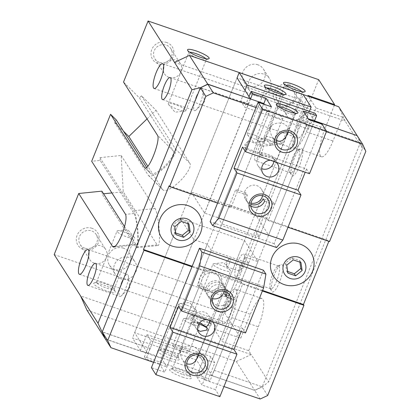 <?xml version="1.0" encoding="UTF-8"?>
<svg xmlns="http://www.w3.org/2000/svg" width="420" height="420" viewBox="0 0 420 420"><rect width="100%" height="100%" fill="white"/><g stroke="black" fill="none" stroke-linecap="round" stroke-linejoin="round"><path stroke-width="0.32" stroke-dasharray="2.1 1.58" d="M232.475 299.444A13.115 3.329 -71 0 0 231.934 298.988A13.115 3.329 -71 0 0 224.963 309.083A13.115 3.329 -71 0 0 222.868 323.332A13.115 3.329 -71 0 0 223.409 323.794A13.115 3.329 -71 0 0 230.381 313.698A13.115 3.329 -71 0 0 232.475 299.444M307.162 113.647A13.115 3.329 -71 0 0 306.626 113.19A13.115 3.329 -71 0 0 299.654 123.286A13.115 3.329 -71 0 0 297.56 137.54A13.115 3.329 -71 0 0 298.1 137.996A13.115 3.329 -71 0 0 305.067 127.901A13.115 3.329 -71 0 0 307.162 113.647M207.322 290.283A9.45 8.957 -32.6 0 1 202.818 286.766A9.45 8.957 -32.6 0 1 203.684 276.134A9.45 8.957 -32.6 0 1 214.242 273.074A9.45 8.957 -32.6 0 1 218.747 276.596A9.45 8.957 -32.6 0 1 217.88 287.228A9.45 8.957 -32.6 0 1 207.322 290.283M214.672 270.469A11.66 11.051 147.4 0 0 199.742 277.421A11.66 11.051 147.4 0 0 206.136 291.706A11.66 11.051 147.4 0 0 221.067 284.755A11.66 11.051 147.4 0 0 214.672 270.469M216.914 305.303A9.45 8.957 -32.6 0 1 212.41 301.781A9.45 8.957 -32.6 0 1 213.271 291.149A9.45 8.957 -32.6 0 1 223.828 288.094A9.45 8.957 -32.6 0 1 228.333 291.611A9.45 8.957 -32.6 0 1 227.472 302.243A9.45 8.957 -32.6 0 1 216.914 305.303M282.014 104.491A9.45 8.957 -32.6 0 1 277.51 100.968A9.45 8.957 -32.6 0 1 278.371 90.337A9.45 8.957 -32.6 0 1 288.934 87.276A9.45 8.957 -32.6 0 1 293.438 90.799A9.45 8.957 -32.6 0 1 292.572 101.43A9.45 8.957 -32.6 0 1 282.014 104.491M289.364 84.677A11.66 11.051 147.4 0 0 274.433 91.628A11.66 11.051 147.4 0 0 280.828 105.908A11.66 11.051 147.4 0 0 295.759 98.957A11.66 11.051 147.4 0 0 289.364 84.677M291.601 119.506A9.45 8.957 -32.6 0 1 287.096 115.988A9.45 8.957 -32.6 0 1 287.963 105.352A9.45 8.957 -32.6 0 1 298.52 102.296A9.45 8.957 -32.6 0 1 303.025 105.814A9.45 8.957 -32.6 0 1 302.159 116.45A9.45 8.957 -32.6 0 1 291.601 119.506M84.693 248.131A9.45 8.957 -32.6 0 1 80.189 244.608A9.45 8.957 -32.6 0 1 81.049 233.977A9.45 8.957 -32.6 0 1 91.612 230.916A9.45 8.957 -32.6 0 1 96.117 234.439A9.45 8.957 -32.6 0 1 95.251 245.07A9.45 8.957 -32.6 0 1 84.693 248.131M92.043 228.317A11.66 11.051 147.4 0 0 77.112 235.268A11.66 11.051 147.4 0 0 83.507 249.548A11.66 11.051 147.4 0 0 98.438 242.597A11.66 11.051 147.4 0 0 92.043 228.317M94.28 263.146A9.45 8.957 -32.6 0 1 89.775 259.628A9.45 8.957 -32.6 0 1 90.641 248.992A9.45 8.957 -32.6 0 1 101.199 245.936A9.45 8.957 -32.6 0 1 105.704 249.454A9.45 8.957 -32.6 0 1 104.837 260.09A9.45 8.957 -32.6 0 1 94.28 263.146M159.38 62.333A9.45 8.957 -32.6 0 1 154.875 58.81A9.45 8.957 -32.6 0 1 155.741 48.179A9.45 8.957 -32.6 0 1 166.299 45.124A9.45 8.957 -32.6 0 1 170.803 48.641A9.45 8.957 -32.6 0 1 169.937 59.278A9.45 8.957 -32.6 0 1 159.38 62.333M166.73 42.52A11.66 11.051 147.4 0 0 151.798 49.471A11.66 11.051 147.4 0 0 158.193 63.751A11.66 11.051 147.4 0 0 173.124 56.8A11.66 11.051 147.4 0 0 166.73 42.52M168.971 77.348A9.45 8.957 -32.6 0 1 164.467 73.831A9.45 8.957 -32.6 0 1 165.328 63.2A9.45 8.957 -32.6 0 1 175.891 60.139A9.45 8.957 -32.6 0 1 180.39 63.662A9.45 8.957 -32.6 0 1 179.529 74.293A9.45 8.957 -32.6 0 1 168.971 77.348M276.775 280.675A12.049 3.056 109 0 1 270.8 288.839A12.049 3.056 109 0 1 270.181 288.183A12.049 3.056 109 0 1 272.659 274.218A12.049 3.056 109 0 1 277.736 266.191A12.049 3.056 109 0 1 278.633 266.054A12.049 3.056 109 0 1 276.775 280.675M274.533 274.339A14.574 3.696 -71 0 0 271.535 291.223A14.574 3.696 -71 0 0 279.515 282.14A14.574 3.696 -71 0 0 280.681 264.626A14.574 3.696 -71 0 0 274.533 274.339M241.763 268.637A12.049 3.056 109 0 1 235.788 276.806A12.049 3.056 109 0 1 237.641 262.185A12.049 3.056 109 0 1 243.621 254.016A12.049 3.056 109 0 1 241.763 268.637M296.609 164.677A12.049 3.056 109 0 1 290.635 172.841A12.049 3.056 109 0 1 290.01 172.184A12.049 3.056 109 0 1 292.488 158.225A12.049 3.056 109 0 1 297.57 150.192A12.049 3.056 109 0 1 298.468 150.055A12.049 3.056 109 0 1 296.609 164.677M294.368 158.34A14.574 3.696 -71 0 0 291.37 175.224A14.574 3.696 -71 0 0 299.35 166.147A14.574 3.696 -71 0 0 300.51 148.628A14.574 3.696 -71 0 0 294.368 158.34M261.597 152.639A12.049 3.056 109 0 1 255.617 160.808A12.049 3.056 109 0 1 257.476 146.186A12.049 3.056 109 0 1 263.45 138.017A12.049 3.056 109 0 1 261.597 152.639M247.947 146.344A4.373 1.108 109 0 1 245.779 149.305A4.373 1.108 109 0 1 245.453 148.691A4.373 1.108 109 0 1 246.451 144.002A4.373 1.108 109 0 1 247.989 141.325A4.373 1.108 109 0 1 248.619 141.036A4.373 1.108 109 0 1 247.947 146.344M260.284 150.581A4.373 1.108 109 0 1 258.116 153.547A4.373 1.108 109 0 1 258.788 148.239A4.373 1.108 109 0 1 260.957 145.278A4.373 1.108 109 0 1 260.284 150.581M96.621 282.713A9.45 1.806 -158.1 0 1 96.5 282.156A9.45 1.806 -158.1 0 1 96.799 281.899A9.45 1.806 -158.1 0 1 105.651 283.894A9.45 1.806 -158.1 0 1 113.909 288.65A9.45 1.806 -158.1 0 1 113.993 288.813A9.45 1.806 -158.1 0 1 114.03 289.207A9.45 1.806 -158.1 0 1 105.74 287.805A9.45 1.806 -158.1 0 1 96.621 282.713M115.122 291.359A11.66 2.231 21.9 0 0 104.932 285.485A11.66 2.231 21.9 0 0 94.007 283.028A11.66 2.231 21.9 0 0 93.791 284.03A11.66 2.231 21.9 0 0 106.097 290.693A11.66 2.231 21.9 0 0 115.227 291.554A11.66 2.231 21.9 0 0 115.122 291.359M117.154 231.641A9.45 1.806 -158.1 0 1 117.028 231.084A9.45 1.806 -158.1 0 1 117.768 230.727A9.45 1.806 -158.1 0 1 126.467 232.932A9.45 1.806 -158.1 0 1 134.274 237.363A9.45 1.806 -158.1 0 1 134.437 237.578A9.45 1.806 -158.1 0 1 134.563 238.135A9.45 1.806 -158.1 0 1 126.273 236.733A9.45 1.806 -158.1 0 1 117.154 231.641M192.596 315.704A9.45 1.806 -158.1 0 1 192.47 315.147A9.45 1.806 -158.1 0 1 192.77 314.89A9.45 1.806 -158.1 0 1 201.626 316.885A9.45 1.806 -158.1 0 1 209.879 321.647A9.45 1.806 -158.1 0 1 209.969 321.804A9.45 1.806 -158.1 0 1 210.005 322.198A9.45 1.806 -158.1 0 1 201.71 320.796A9.45 1.806 -158.1 0 1 192.596 315.704M211.092 324.35A11.66 2.231 21.9 0 0 200.907 318.476A11.66 2.231 21.9 0 0 189.982 316.019A11.66 2.231 21.9 0 0 189.767 317.021A11.66 2.231 21.9 0 0 202.072 323.683A11.66 2.231 21.9 0 0 211.202 324.55A11.66 2.231 21.9 0 0 211.092 324.35M213.124 264.632A9.45 1.806 -158.1 0 1 213.003 264.075A9.45 1.806 -158.1 0 1 213.743 263.718A9.45 1.806 -158.1 0 1 222.442 265.923A9.45 1.806 -158.1 0 1 230.249 270.354A9.45 1.806 -158.1 0 1 230.412 270.569A9.45 1.806 -158.1 0 1 230.533 271.126A9.45 1.806 -158.1 0 1 222.243 269.724A9.45 1.806 -158.1 0 1 213.124 264.632M281.626 143.167A9.45 1.806 -158.1 0 1 281.752 143.724A9.45 1.806 -158.1 0 1 281.012 144.081A9.45 1.806 -158.1 0 1 272.312 141.876A9.45 1.806 -158.1 0 1 264.505 137.445A9.45 1.806 -158.1 0 1 264.343 137.225A9.45 1.806 -158.1 0 1 264.217 136.673A9.45 1.806 -158.1 0 1 272.512 138.075A9.45 1.806 -158.1 0 1 281.626 143.167M301.875 91.739A9.45 1.806 -158.1 0 1 302.159 92.096A9.45 1.806 -158.1 0 1 302.284 92.652A9.45 1.806 -158.1 0 1 301.985 92.909A9.45 1.806 -158.1 0 1 293.129 90.914A9.45 1.806 -158.1 0 1 284.87 86.153A9.45 1.806 -158.1 0 1 284.786 85.995A9.45 1.806 -158.1 0 1 284.75 85.601A9.45 1.806 -158.1 0 1 285.673 85.229M185.656 110.177A9.45 1.806 -158.1 0 1 185.777 110.733A9.45 1.806 -158.1 0 1 185.036 111.09A9.45 1.806 -158.1 0 1 176.337 108.88A9.45 1.806 -158.1 0 1 168.53 104.454A9.45 1.806 -158.1 0 1 168.368 104.234A9.45 1.806 -158.1 0 1 168.247 103.682A9.45 1.806 -158.1 0 1 176.536 105.084A9.45 1.806 -158.1 0 1 185.656 110.177M205.9 58.748A9.45 1.806 -158.1 0 1 206.183 59.105A9.45 1.806 -158.1 0 1 206.309 59.656A9.45 1.806 -158.1 0 1 206.01 59.918A9.45 1.806 -158.1 0 1 197.159 57.923A9.45 1.806 -158.1 0 1 188.9 53.162A9.45 1.806 -158.1 0 1 188.811 53.004A9.45 1.806 -158.1 0 1 188.774 52.61A9.45 1.806 -158.1 0 1 189.698 52.238M196.371 96.469A11.66 2.956 -71 0 0 194.576 110.612A11.66 2.956 -71 0 0 196.261 109.846A11.66 2.956 -71 0 0 200.361 102.711A11.66 2.956 -71 0 0 203.012 90.206A11.66 2.956 -71 0 0 202.157 88.567A11.66 2.956 -71 0 0 196.371 96.469M121.684 282.266A11.66 2.956 -71 0 0 119.889 296.41A11.66 2.956 -71 0 0 121.574 295.643A11.66 2.956 -71 0 0 125.669 288.508A11.66 2.956 -71 0 0 128.326 276.003A11.66 2.956 -71 0 0 127.465 274.36A11.66 2.956 -71 0 0 121.684 282.266M229.11 263.902A4.373 1.108 -71 0 0 229.782 258.594A4.373 1.108 -71 0 0 229.152 258.883A4.373 1.108 -71 0 0 227.614 261.56A4.373 1.108 -71 0 0 226.616 266.248A4.373 1.108 -71 0 0 226.942 266.863A4.373 1.108 -71 0 0 229.11 263.902M239.951 265.802A4.373 1.108 -71 0 0 239.279 271.105A4.373 1.108 -71 0 0 241.447 268.144A4.373 1.108 -71 0 0 242.12 262.836A4.373 1.108 -71 0 0 239.951 265.802M120.939 278.791A11.66 11.051 -32.6 0 1 115.385 274.449A11.66 11.051 -32.6 0 1 116.45 261.329A11.66 11.051 -32.6 0 1 129.476 257.555A11.66 11.051 -32.6 0 1 135.035 261.901A11.66 11.051 -32.6 0 1 133.97 275.016A11.66 11.051 -32.6 0 1 120.939 278.791M123.496 248.194A11.66 11.051 147.4 0 0 110.471 251.963A11.66 11.051 147.4 0 0 109.405 265.083A11.66 11.051 147.4 0 0 114.959 269.425A11.66 11.051 147.4 0 0 127.99 265.655A11.66 11.051 147.4 0 0 129.055 252.536A11.66 11.051 147.4 0 0 123.496 248.194M255.35 95.398A11.66 11.051 -32.6 0 1 249.795 91.056A11.66 11.051 -32.6 0 1 250.861 77.936A11.66 11.051 -32.6 0 1 263.886 74.162A11.66 11.051 -32.6 0 1 269.446 78.508A11.66 11.051 -32.6 0 1 268.375 91.628A11.66 11.051 -32.6 0 1 255.35 95.398M257.906 64.801A11.66 11.051 147.4 0 0 244.881 68.57A11.66 11.051 147.4 0 0 243.815 81.69A11.66 11.051 147.4 0 0 249.37 86.032A11.66 11.051 147.4 0 0 262.395 82.262A11.66 11.051 147.4 0 0 263.466 69.142A11.66 11.051 147.4 0 0 257.906 64.801M124.556 226.669L135.76 244.22A16.028 2.389 -95.8 0 0 136.5 244.808A16.028 2.389 -95.8 0 0 137.624 233.153A16.028 2.389 -95.8 0 0 134.001 213.497L100.117 160.429L91.681 161.285M357.11 135.597L360.339 142.753L312.354 126.257L314.533 120.839M360.239 142.595L312.254 126.1M250.362 98.905L150.208 348.448L102.123 331.8M150.208 348.448L102.223 331.952M150.108 348.296L147.977 353.603L105.357 338.951M214.09 370.288L262.08 386.783L214.09 370.288L211.958 375.596L198.602 354.68L134.621 332.687L147.977 353.603M248.273 104.102L200.54 87.696M248.372 104.26L200.387 87.764M262.08 386.783L254.615 390.259L211.958 375.596M357.142 135.608L362.544 148.334L268.648 381.901L262.18 386.941L254.714 390.416L260.195 399M334.388 105.247L325.033 128.515A23.315 5.917 -71 0 0 321.442 156.807A23.315 5.917 -71 0 0 333.007 140.999L342.61 117.112L362.544 148.334M174.484 62.365L345.104 121.018L338.704 106.733M308.238 118.797L301.161 116.366L306.642 124.95L326.393 131.738M264.611 201.133L274.633 204.577L273.137 202.235L259.266 236.738L255.281 230.496L268.611 235.079L255.155 214.006L191.173 192.014L237.053 77.879L301.035 99.876L314.391 120.792M255.99 107.536L269.32 112.119L264.374 104.375M312.354 126.257L214.19 370.445M301.161 116.366L198.728 371.17L254.714 390.416M301.035 99.876L198.602 354.68M86.982 310.217L236.276 361.536L254.615 390.259M236.276 361.536L251.207 354.585L268.648 381.901M267.661 395.524L262.18 386.941L360.339 142.753L365.825 151.337M105.42 339.092L161.406 358.339L166.887 366.923L205.301 271.373L191.972 266.789M153.557 362.344L166.887 366.923M262.374 290.992L242.624 284.204L204.209 379.754L223.96 386.547M204.209 379.754L198.728 371.17M146.606 167.412L150.239 173.103A16.028 4.982 -45.2 0 0 150.46 173.376A16.028 4.982 -45.2 0 0 164.897 165.905A16.028 4.982 -45.2 0 0 173.271 150.906L139.388 97.834L123.522 82.073M147.047 118.913L156.02 110.261L141.477 95.812L139.388 97.834M141.477 95.812L175.366 148.885A18.942 5.885 134.8 0 1 165.464 166.619A18.942 5.885 134.8 0 1 148.407 175.445A18.942 5.885 134.8 0 1 148.15 175.124L114.261 122.052L123.511 131.239M116.356 120.036L114.261 122.052M156.02 110.261L189.908 163.333A18.942 5.885 134.8 0 1 180.007 181.067A18.942 5.885 134.8 0 1 162.95 189.893A18.942 5.885 134.8 0 1 162.692 189.567L147.809 166.262M121.175 155.479L155.059 208.551A18.942 2.825 84.2 0 1 159.154 229.121A18.942 2.825 84.2 0 1 158.009 245.553A18.942 2.825 84.2 0 1 157.133 244.86L123.249 191.788L121.175 155.479L99.96 157.637L100.117 160.429M99.96 157.637L133.844 210.703A18.942 2.825 84.2 0 1 137.939 231.278A18.942 2.825 84.2 0 1 136.794 247.706A18.942 2.825 84.2 0 1 135.917 247.013L102.034 193.94L103.556 193.788M101.871 191.147L102.034 193.94M111.893 192.943L123.249 191.788M217.576 203.091L230.906 207.669L269.32 112.119M248.714 350.684L258.316 326.797A23.315 5.917 -71 0 0 261.912 298.505A23.315 5.917 -71 0 0 250.346 314.312L240.744 338.2L214.084 329.033L223.687 305.146A23.315 5.917 109 0 1 235.253 289.338A23.315 5.917 109 0 1 231.656 317.63L222.054 341.523L248.714 350.684L251.207 354.585L80.588 295.937M54.175 254.572L224.794 313.226L240.744 338.2M224.794 313.226L318.691 79.653M299.911 262.164L299.665 260.495L291.968 257.849L285.453 263.161L286.629 271.12L287.679 271.478M300.956 262.521L299.665 260.495M293.26 259.875L291.968 257.849M286.744 265.188L285.453 263.161M287.926 273.147L286.629 271.12M187.94 223.671L187.693 222.002L179.996 219.356L173.481 224.668L174.662 232.628L175.712 232.99M188.99 224.033L187.693 222.002M181.293 221.387L179.996 219.356M174.778 226.7L173.481 224.668M175.959 234.659L174.662 232.628M262.589 290.456L242.125 283.421L241.127 281.862L266.737 218.159L267.729 219.723L230.407 206.892L229.409 205.328L203.805 269.031L204.803 270.59L192.187 266.254M266.737 218.159L229.409 205.328M241.127 281.862L203.805 269.031M242.624 284.204L242.125 283.421L204.803 270.59L205.301 271.373M306.642 124.95L268.228 220.5L267.729 219.723L329.049 240.797L328.834 241.332M169.092 185.813L230.407 206.892L230.906 207.669M329.548 241.579L329.049 240.797M268.228 220.5L287.978 227.288M191.173 192.014L204.629 213.082L217.954 217.665L263.839 103.535L161.406 358.339M342.61 117.112L315.95 107.951L306.348 131.838A23.315 5.917 109 0 1 294.782 147.641A23.315 5.917 109 0 1 298.373 119.348L307.976 95.461M315.95 107.951L308.558 96.369M214.084 329.033L222.054 341.523M237.053 77.879L134.621 332.687M262.584 195.72A9.45 8.957 147.4 0 0 261.44 189.173A9.45 8.957 147.4 0 0 256.935 185.656A9.45 8.957 147.4 0 0 246.377 188.711A9.45 8.957 147.4 0 0 245.516 199.343A9.45 8.957 147.4 0 0 250.021 202.865A9.45 8.957 147.4 0 0 250.971 203.133M250.819 205.978A9.45 8.957 -32.6 0 1 248.005 203.243A9.45 8.957 -32.6 0 1 247.328 195.19L245.831 192.848A9.45 8.957 147.4 0 0 246.514 200.907A9.45 8.957 147.4 0 0 250.793 204.346M254.341 135.056A9.45 1.806 -158.1 0 1 264.726 141.115A9.45 1.806 -158.1 0 1 263.986 141.472A9.45 1.806 -158.1 0 1 257.576 140.117A9.45 1.806 -158.1 0 1 247.48 134.836A9.45 1.806 -158.1 0 1 247.191 134.064A9.45 1.806 -158.1 0 1 254.341 135.056M282.713 94.437A9.45 1.806 -158.1 0 1 283.122 95.351A9.45 1.806 -158.1 0 1 282.823 95.608A9.45 1.806 -158.1 0 1 275.971 94.353A9.45 1.806 -158.1 0 1 265.624 88.694A9.45 1.806 -158.1 0 1 265.587 88.3A9.45 1.806 -158.1 0 1 266.511 87.927M276.392 140.779L271.913 136.883L269.798 130.384A9.45 8.957 147.4 0 1 271.934 125.076C275.594 122.934 279.505 122.477 283.663 123.701L287.842 126.714L288.377 130.73L287.889 131.954M294.672 113.169A9.45 1.806 -158.1 0 1 295.082 114.077A9.45 1.806 -158.1 0 1 294.782 114.34A9.45 1.806 -158.1 0 1 287.931 113.085A9.45 1.806 -158.1 0 1 277.583 107.426A9.45 1.806 -158.1 0 1 277.546 107.032A9.45 1.806 -158.1 0 1 278.476 106.659M271.934 125.076L269.798 130.384M273.84 161.448A8.741 8.29 147.4 0 0 273.709 158.676C274.423 160.099 274.869 160.608 275.048 160.198L274.496 159.023L270.601 156.193L263.125 156.103A9.45 1.806 -158.1 0 1 259.439 153.568A9.45 1.806 -158.1 0 1 259.151 152.796A9.45 1.806 -158.1 0 1 266.301 153.788A9.45 1.806 -158.1 0 1 276.685 159.841A9.45 1.806 -158.1 0 1 275.945 160.204A9.45 1.806 -158.1 0 1 275.048 160.198L275.945 160.204M273.709 158.676L266.154 156.676L260.442 154.119L260.825 155.222L263.125 156.103M260.442 154.119A8.741 8.29 147.4 0 0 257.917 165.553A8.741 8.29 147.4 0 0 261.665 168.651M270.307 160.235A8.741 8.29 -32.6 0 1 273.467 160.687A8.741 8.29 -32.6 0 1 276.187 162.257M262.579 139.303A8.741 1.67 21.9 0 0 255.959 138.385A8.741 1.67 21.9 0 0 256.226 139.099A8.741 1.67 21.9 0 0 265.566 143.987A8.741 1.67 21.9 0 0 271.498 145.236A8.741 1.67 21.9 0 0 272.186 144.905A8.741 1.67 21.9 0 0 262.579 139.303M276.239 117.442A8.741 1.67 -158.1 0 1 266.632 111.841A8.741 1.67 -158.1 0 1 273.247 112.76A8.741 1.67 -158.1 0 1 282.854 118.367A8.741 1.67 -158.1 0 1 276.239 117.442M245.831 192.848L235.814 189.404L237.31 191.746L271.451 106.811M259.266 236.738L221.944 223.907L235.814 189.404M273.137 202.235L263.12 198.791M247.328 195.19L237.31 191.746M274.633 204.577L308.774 119.642M276.581 247.564L274.092 243.663L322.103 124.22M274.092 243.663L210.11 221.671M255.281 230.496L303.293 111.053M217.954 217.665L221.944 223.907M288.194 132.017A9.45 8.957 147.4 0 0 288.377 130.73M309.519 173.712L306.526 169.034L242.545 147.037M306.526 169.034L305.235 172.242M309.419 111.337L304.742 122.976L308.726 129.224L315.126 113.295M308.726 129.224L244.745 107.226L240.76 100.984L245.028 90.368M249.013 96.611L244.745 107.226M304.742 122.976L240.76 100.984M204.629 213.082L250.509 98.952M268.611 235.079L314.491 120.944M255.155 214.006L303.167 94.568M224.175 291.27A9.45 8.957 147.4 0 0 223.031 284.729A9.45 8.957 147.4 0 0 218.526 281.206A9.45 8.957 147.4 0 0 207.968 284.261A9.45 8.957 147.4 0 0 207.102 294.898A9.45 8.957 147.4 0 0 211.607 298.415A9.45 8.957 147.4 0 0 212.557 298.688M225.346 291.622A9.45 8.957 147.4 0 0 224.028 286.288A9.45 8.957 147.4 0 0 219.524 282.765A9.45 8.957 147.4 0 0 207.422 288.398L208.913 290.74A9.45 8.957 -32.6 0 1 221.02 285.106A9.45 8.957 -32.6 0 1 225.524 288.629A9.45 8.957 -32.6 0 1 226.816 292.331M186.055 304.931A9.45 1.806 21.9 0 0 179.645 303.576A9.45 1.806 21.9 0 0 178.904 303.933A9.45 1.806 21.9 0 0 189.289 309.992A9.45 1.806 21.9 0 0 196.439 310.984A9.45 1.806 21.9 0 0 196.151 310.212A9.45 1.806 21.9 0 0 186.055 304.931M170.888 355.756A9.45 1.806 21.9 0 0 178.038 356.748A9.45 1.806 21.9 0 0 178.001 356.354A9.45 1.806 21.9 0 0 167.659 350.695A9.45 1.806 21.9 0 0 160.808 349.44A9.45 1.806 21.9 0 0 160.508 349.697A9.45 1.806 21.9 0 0 170.888 355.756M170.457 358.355A11.66 2.231 21.9 0 0 179.235 359.095A11.66 2.231 21.9 0 0 166.472 352.112A11.66 2.231 21.9 0 0 158.02 350.569A11.66 2.231 21.9 0 0 170.457 358.355M198.566 354.974A9.45 8.957 147.4 0 0 198.749 353.682L198.214 349.666L194.035 346.657C189.877 345.434 185.966 345.891 182.306 348.033L180.169 353.341L182.285 359.835L186.764 363.736M182.416 377.087A11.66 2.231 21.9 0 0 191.195 377.827A11.66 2.231 21.9 0 0 178.432 370.844A11.66 2.231 21.9 0 0 169.979 369.296A11.66 2.231 21.9 0 0 182.416 377.087M182.847 374.483A9.45 1.806 21.9 0 0 189.998 375.48A9.45 1.806 21.9 0 0 189.966 375.086A9.45 1.806 21.9 0 0 179.618 369.421A9.45 1.806 21.9 0 0 172.767 368.172A9.45 1.806 21.9 0 0 172.468 368.429A9.45 1.806 21.9 0 0 182.847 374.483M198.261 354.911L198.749 353.682M206.761 330.073A9.45 1.806 21.9 0 0 208.399 329.716A9.45 1.806 21.9 0 0 208.11 328.944A9.45 1.806 21.9 0 0 207.06 328.015M198.844 323.951A9.45 1.806 21.9 0 0 198.014 323.657A9.45 1.806 21.9 0 0 191.604 322.308A9.45 1.806 21.9 0 0 190.864 322.665A9.45 1.806 21.9 0 0 194.838 325.973L192.843 322.271L194.397 322.004L199.652 322.807M209.816 320.702A8.741 8.29 147.4 0 0 208.635 315.394A8.741 8.29 147.4 0 0 204.466 312.139A8.741 8.29 147.4 0 0 195.709 313.934A8.741 8.29 147.4 0 0 192.843 322.271M206.288 319.489A8.741 8.29 -32.6 0 1 209.449 319.94A8.741 8.29 -32.6 0 1 212.163 321.51M190.024 319.793A8.741 1.67 -158.1 0 1 199.364 324.681A8.741 1.67 -158.1 0 1 199.631 325.395A8.741 1.67 -158.1 0 1 193.011 324.476A8.741 1.67 -158.1 0 1 183.404 318.869A8.741 1.67 -158.1 0 1 184.091 318.538A8.741 1.67 -158.1 0 1 190.024 319.793M182.343 351.015A8.741 1.67 21.9 0 0 188.958 351.934A8.741 1.67 21.9 0 0 179.351 346.332A8.741 1.67 21.9 0 0 172.736 345.413A8.741 1.67 21.9 0 0 182.343 351.015M194.838 325.973L195.736 327.689L197.82 330.052M226.695 295.029L234.722 297.785L236.219 300.127L202.078 385.061L196.597 376.478L209.921 381.061L208.43 378.719L214.83 362.796L210.845 356.548L204.44 372.477L140.459 350.48L146.864 334.556L150.848 340.798L144.448 356.727L208.43 378.719M208.913 290.74L198.896 287.296L197.4 284.954L211.271 250.451L248.598 263.282L234.722 297.785M197.4 284.954L207.422 288.398M226.202 296.683L236.219 300.127M198.896 287.296L164.756 372.236L151.426 367.652M263.419 270.207L215.408 389.644L202.078 385.061M211.271 250.451L207.286 244.209L159.269 363.647L164.756 372.236M207.286 244.209L193.956 239.626L180.5 218.552L244.482 240.55L257.938 261.618L244.608 257.04L248.598 263.282M244.608 257.04L196.597 376.478M182.306 348.033A9.45 8.957 147.4 0 0 180.169 353.341M178.526 306.29L242.508 328.288L241.216 331.495M245.501 332.966L242.508 328.288M219.891 396.669L215.408 389.644M150.848 340.798L214.83 362.796M146.864 334.556L210.845 356.548M204.44 372.477L196.471 359.987L132.489 337.995L140.459 350.48M144.448 356.727L145.94 359.069L159.269 363.647M244.482 240.55L196.471 359.987M257.938 261.618L209.921 381.061M193.956 239.626L145.94 359.069M180.5 218.552L132.489 337.995M134.001 213.497L125.564 214.358M173.271 150.906L157.405 135.146M150.239 173.103L144.9 167.795M189.908 163.333L175.366 148.885M162.692 189.567L148.15 175.124M135.76 244.22L115.148 246.314M155.059 208.551L133.844 210.703M157.133 244.86L135.917 247.013M231.656 317.63L258.316 326.797M306.348 131.838L333.007 140.999M298.373 119.348L325.033 128.515M223.687 305.146L250.346 314.312M87.974 249.501L231.934 298.988M162.666 63.704L306.626 113.19M202.818 286.766L212.41 301.781M277.51 100.968L287.096 115.988M80.189 244.608L89.775 259.628M154.875 58.81L164.467 73.831M270.181 288.183L271.535 291.223M270.8 288.839L235.788 276.806M290.01 172.184L291.37 175.224M290.635 172.841L255.617 160.808M258.116 153.547L245.779 149.305M247.989 141.325L244.892 144.375L245.453 148.691M96.799 281.899L94.007 283.028M96.5 282.156L117.028 231.084M134.274 237.363L127.796 229.64L117.768 230.727M192.77 314.89L189.982 316.019M192.47 315.147L213.003 264.075M230.249 270.354L223.766 262.631L213.743 263.718M264.505 137.445L270.989 145.168L281.012 144.081M264.217 136.673L284.75 85.601M284.786 85.995L283.553 83.249M168.53 104.454L175.014 112.177L185.036 111.09M168.247 103.682L188.774 52.61M188.811 53.004L187.583 50.258M162.587 99.619L194.576 110.612M203.012 90.206L204.524 101.708L196.261 109.846M87.895 285.411L119.889 296.41M128.326 276.003L129.833 287.5L121.574 295.643M226.616 266.248L226.054 261.938L229.152 258.883M226.942 266.863L239.279 271.105M109.405 265.083L115.385 274.449M243.815 81.69L249.795 91.056M144.664 167.617L150.46 173.376M148.407 175.445L162.95 189.893M113.657 247.128L136.5 244.808M136.794 247.706L158.009 245.553M263.466 69.142L269.446 78.508M129.055 252.536L135.035 261.901M229.782 258.594L242.12 262.836M95.477 263.366L127.465 274.36M170.163 77.569L202.157 88.567M206.01 59.918L208.798 58.79M185.777 110.733L206.309 59.656M301.985 92.909L304.773 91.781M281.752 143.724L302.284 92.652M210.005 322.198L230.533 271.126M209.969 321.804L211.202 324.55M114.03 289.207L134.563 238.135M113.993 288.813L115.227 291.554M260.957 145.278L248.619 141.036M298.468 150.055L263.45 138.017M297.57 150.192L300.51 148.628M278.633 266.054L243.621 254.016M277.736 266.191L280.681 264.626M170.803 48.641L180.39 63.662M96.117 234.439L105.704 249.454M293.438 90.799L303.025 105.814M218.747 276.596L228.333 291.611M154.14 88.51L298.1 137.996M79.448 274.302L223.409 323.794M321.442 156.807L294.782 147.641M261.912 298.505L235.253 289.338M252.116 209.68L248.005 203.243M246.514 200.907L245.516 199.343M247.48 134.836L253.964 142.559L263.986 141.472M247.191 134.064L265.587 88.3M265.624 88.694L264.395 85.948M277.72 145.976L271.913 136.883M277.583 107.426L276.355 104.68M259.151 152.796L277.546 107.032M260.825 155.222L259.439 153.568M262.899 173.355L257.917 165.553M266.632 111.841L255.959 138.385M271.498 145.236L262.222 146.244L256.226 139.099M282.854 118.367L272.186 144.905M277.636 163.947L274.496 159.023M276.685 159.841L295.082 114.077M294.782 114.34L297.57 113.211M293.648 135.807L287.842 126.714M282.823 95.608L285.611 94.479M264.726 141.115L283.122 95.351M268.039 199.511L261.44 189.173M229.63 295.06L225.524 288.629M224.028 286.288L223.031 284.729M196.151 310.212L189.667 302.489L179.645 303.576M196.439 310.984L178.038 356.748M178.001 356.354L179.235 359.095M204.02 358.764L198.214 349.666M189.966 375.086L191.195 377.827M208.399 329.716L189.998 375.48M206.719 327.285L208.11 328.944M213.617 323.201L208.635 315.394M188.958 351.934L199.631 325.395M184.091 318.538L193.363 317.536L199.364 324.681M172.736 345.413L183.404 318.869M198.881 332.608L195.736 327.689M194.397 322.004L191.604 322.308M190.864 322.665L172.468 368.429M172.767 368.172L169.979 369.296M188.092 368.933L182.285 359.835M160.808 349.44L158.02 350.569M178.904 303.933L160.508 349.697M213.701 305.23L207.102 294.898"/><path stroke-width="0.63" d="M78.913 273.845A13.115 3.329 109 0 1 81.002 259.591A13.115 3.329 109 0 1 87.974 249.501A13.115 3.329 109 0 1 88.515 249.958A13.115 3.329 109 0 1 86.42 264.212A13.115 3.329 109 0 1 79.448 274.302A13.115 3.329 109 0 1 78.913 273.845M153.599 88.048A13.115 3.329 109 0 1 155.694 73.799A13.115 3.329 109 0 1 162.666 63.704A13.115 3.329 109 0 1 163.202 64.16A13.115 3.329 109 0 1 161.112 78.414A13.115 3.329 109 0 1 154.14 88.51A13.115 3.329 109 0 1 153.599 88.048M271.987 257.439A22.15 21 -32.6 0 1 300.358 244.23A22.15 21 -32.6 0 1 312.512 271.367A22.15 21 -32.6 0 1 304.92 281.159A22.15 21 -32.6 0 1 302.122 282.949A22.15 21 -32.6 0 1 277.52 280.822A22.15 21 -32.6 0 1 271.987 257.439M305.104 271.504A11.66 11.051 147.4 0 0 298.709 257.219A11.66 11.051 147.4 0 0 283.778 264.17A11.66 11.051 147.4 0 0 290.173 278.455A11.66 11.051 147.4 0 0 305.104 271.504M160.02 218.946A22.15 21 -32.6 0 1 188.391 205.737A22.15 21 -32.6 0 1 200.545 232.874A22.15 21 -32.6 0 1 192.953 242.671A22.15 21 -32.6 0 1 190.155 244.456A22.15 21 -32.6 0 1 165.548 242.335A22.15 21 -32.6 0 1 160.02 218.946M193.137 233.011A11.66 11.051 147.4 0 0 186.743 218.731A11.66 11.051 147.4 0 0 171.811 225.682A11.66 11.051 147.4 0 0 178.206 239.962A11.66 11.051 147.4 0 0 193.137 233.011M285.673 85.229A9.45 1.806 -158.1 0 1 294.189 87.449A9.45 1.806 -158.1 0 1 301.875 91.739M283.663 83.449A11.66 2.231 -158.1 0 1 283.553 83.249A11.66 2.231 -158.1 0 1 292.682 84.115A11.66 2.231 -158.1 0 1 304.988 90.778A11.66 2.231 -158.1 0 1 304.773 91.781A11.66 2.231 -158.1 0 1 293.848 89.323A11.66 2.231 -158.1 0 1 283.663 83.449M189.698 52.238A9.45 1.806 -158.1 0 1 198.214 54.458A9.45 1.806 -158.1 0 1 205.9 58.748M187.688 50.458A11.66 2.231 -158.1 0 1 187.583 50.258A11.66 2.231 -158.1 0 1 196.707 51.119A11.66 2.231 -158.1 0 1 209.013 57.787A11.66 2.231 -158.1 0 1 208.798 58.79A11.66 2.231 -158.1 0 1 197.873 56.333A11.66 2.231 -158.1 0 1 187.688 50.458M168.368 91.712A11.66 2.956 109 0 1 162.587 99.619A11.66 2.956 109 0 1 164.383 85.47A11.66 2.956 109 0 1 170.163 77.569A11.66 2.956 109 0 1 168.368 91.712M93.681 277.51A11.66 2.956 109 0 1 87.895 285.411A11.66 2.956 109 0 1 89.691 271.268A11.66 2.956 109 0 1 95.477 263.366A11.66 2.956 109 0 1 93.681 277.51M308.558 96.369L307.976 95.461L334.635 104.627L318.691 79.653L148.071 21L123.522 82.073L157.405 135.146C161.133 139.655 148.297 172.368 144.664 167.617L110.57 114.287L91.681 161.285L125.564 214.358C126.835 217.933 125.591 224.732 121.832 234.754C118.666 242.314 115.941 246.435 113.657 247.128L112.613 246.572L78.729 193.499L101.871 191.147L124.556 226.669M314.533 120.839L357.11 135.597M105.357 338.951L98.028 323.253L191.924 89.68L200.387 87.764L207.753 84.131L250.362 98.905M357.042 135.455L338.704 106.733L189.415 55.414L207.753 84.131M189.415 55.414L174.484 62.365L191.924 89.68M264.374 104.375L263.839 103.535L207.853 84.289L200.387 87.764L205.868 96.348L169.591 186.596L217.576 203.091M207.853 84.289L213.334 92.873L205.868 96.348M326.393 131.738L362.623 144.197L357.142 135.608L308.238 118.797M250.409 98.795L237.053 77.879L239.185 72.571L303.167 94.568L311.141 107.053L309.419 111.337M213.334 92.873L255.99 107.536M223.96 386.547L260.195 399L267.661 395.524L303.938 305.282L262.374 290.992M78.729 193.499L54.175 254.572L98.028 323.253M80.588 295.937L86.982 310.217L105.32 338.94M200.387 87.764L102.223 331.952L105.42 339.092L110.901 347.681L153.557 362.344M110.57 114.287L116.356 120.036L146.606 167.412M147.809 166.262L128.804 136.5L147.047 118.913M123.511 131.239L128.804 136.5M103.556 193.788L111.893 192.943M334.635 104.627L334.388 105.247M102.223 331.952L107.704 340.536L110.901 347.681M191.972 266.789L143.981 250.294L107.704 340.536M143.981 250.294L143.483 249.517L169.092 185.813L169.591 186.596M295.622 275.793L287.926 273.147L286.744 265.188L293.26 259.875L300.956 262.521L302.137 270.48L295.622 275.793L294.326 273.767L300.841 268.454L299.911 262.164M302.137 270.48L300.841 268.454M287.679 271.478L294.326 273.767M183.656 237.305L175.959 234.659L174.778 226.7L181.293 221.387L188.99 224.033L190.171 231.992L183.656 237.305L182.359 235.274L188.874 229.96L187.94 223.671M190.171 231.992L188.874 229.96M175.712 232.99L182.359 235.274M192.187 266.254L143.483 249.517M328.834 241.332L303.44 304.5L262.589 290.456M287.978 227.288L329.548 241.579L365.825 151.337L362.623 144.197M303.44 304.5L303.938 305.282M148.071 21L174.484 62.365M263.534 195.988A9.45 8.957 147.4 0 0 252.977 199.043A9.45 8.957 147.4 0 0 252.116 209.68A9.45 8.957 147.4 0 0 256.62 213.197A9.45 8.957 147.4 0 0 267.178 210.142A9.45 8.957 147.4 0 0 268.039 199.511A9.45 8.957 147.4 0 0 263.534 195.988M256.19 215.801A11.66 11.051 -32.6 0 1 249.79 201.521A11.66 11.051 -32.6 0 1 264.721 194.57A11.66 11.051 -32.6 0 1 271.12 208.85A11.66 11.051 -32.6 0 1 256.19 215.801M250.793 204.346A9.45 8.957 147.4 0 0 251.018 204.424A9.45 8.957 147.4 0 0 263.12 198.791L264.611 201.133A9.45 8.957 -32.6 0 1 252.509 206.766A9.45 8.957 -32.6 0 1 250.819 205.978M289.144 132.284A9.45 8.957 147.4 0 0 278.586 135.345A9.45 8.957 147.4 0 0 277.72 145.976A9.45 8.957 147.4 0 0 282.224 149.499A9.45 8.957 147.4 0 0 292.782 146.438A9.45 8.957 147.4 0 0 293.648 135.807A9.45 8.957 147.4 0 0 289.144 132.284M281.794 152.098A11.66 11.051 -32.6 0 1 275.399 137.818A11.66 11.051 -32.6 0 1 290.33 130.867A11.66 11.051 -32.6 0 1 296.725 145.147A11.66 11.051 -32.6 0 1 281.794 152.098M266.511 87.927A9.45 1.806 -158.1 0 1 272.738 89.292A9.45 1.806 -158.1 0 1 282.713 94.437M277.158 92.936A11.66 2.231 -158.1 0 1 264.395 85.948A11.66 2.231 -158.1 0 1 273.173 86.688A11.66 2.231 -158.1 0 1 285.611 94.479A11.66 2.231 -158.1 0 1 277.158 92.936M287.889 131.954L286.241 136.038C283.983 140.38 280.817 142.002 276.743 140.91L276.392 140.779M289.118 111.662A11.66 2.231 -158.1 0 1 276.355 104.68A11.66 2.231 -158.1 0 1 285.133 105.42A11.66 2.231 -158.1 0 1 297.57 113.211A11.66 2.231 -158.1 0 1 289.118 111.662M278.476 106.659A9.45 1.806 -158.1 0 1 284.697 108.024A9.45 1.806 -158.1 0 1 294.672 113.169M261.665 168.651A8.741 8.29 147.4 0 0 262.085 168.809A8.741 8.29 147.4 0 0 273.84 161.448M276.187 162.257A8.741 8.29 -32.6 0 1 277.636 163.947A8.741 8.29 -32.6 0 1 276.838 173.785A8.741 8.29 -32.6 0 1 267.067 176.615A8.741 8.29 -32.6 0 1 262.899 173.355A8.741 8.29 -32.6 0 1 262.773 164.855A8.741 8.29 -32.6 0 1 270.307 160.235M251.144 91.303L315.126 113.295L316.622 115.636L303.293 111.053L308.774 119.642L322.103 124.22L326.592 131.245L262.61 109.252L258.122 102.228L271.451 106.811L265.97 98.228L252.641 93.644L251.144 91.303L249.013 96.611M212.599 225.572L218.862 218.075L282.844 240.072L276.581 247.564L212.599 225.572L210.11 221.671L258.122 102.228M263.839 103.535L265.97 98.228M286.241 136.038A9.45 8.957 147.4 0 0 288.194 132.017M250.971 203.133A9.45 8.957 147.4 0 0 262.584 195.72M305.235 172.242L297.99 190.265L234.008 168.273L242.545 147.037L245.537 151.72L309.519 173.712L326.592 131.245M297.99 190.265L300.983 194.948L237.001 172.956L234.008 168.273M245.537 151.72L262.61 109.252M218.862 218.075L237.001 172.956M245.028 90.368L247.16 85.061L311.141 107.053M247.16 85.061L239.185 72.571M250.509 98.952L252.641 93.644M282.844 240.072L300.983 194.948M314.491 120.944L316.622 115.636M218.206 308.752A9.45 8.957 147.4 0 0 228.764 305.692A9.45 8.957 147.4 0 0 229.63 295.06A9.45 8.957 147.4 0 0 225.125 291.543A9.45 8.957 147.4 0 0 214.567 294.599A9.45 8.957 147.4 0 0 213.701 305.23A9.45 8.957 147.4 0 0 218.206 308.752M226.312 290.12A11.66 11.051 -32.6 0 1 232.706 304.4A11.66 11.051 -32.6 0 1 217.775 311.356A11.66 11.051 -32.6 0 1 211.381 297.071A11.66 11.051 -32.6 0 1 226.312 290.12M212.557 298.688A9.45 8.957 147.4 0 0 224.175 291.27M226.816 292.331A9.45 8.957 -32.6 0 1 226.202 296.683L224.705 294.341A9.45 8.957 147.4 0 0 225.346 291.622M192.596 372.451A9.45 8.957 147.4 0 0 203.154 369.395A9.45 8.957 147.4 0 0 204.02 358.764A9.45 8.957 147.4 0 0 199.516 355.241A9.45 8.957 147.4 0 0 188.958 358.297A9.45 8.957 147.4 0 0 188.092 368.933A9.45 8.957 147.4 0 0 192.596 372.451M200.702 353.824A11.66 11.051 -32.6 0 1 207.097 368.104A11.66 11.051 -32.6 0 1 192.166 375.055A11.66 11.051 -32.6 0 1 185.771 360.775A11.66 11.051 -32.6 0 1 200.702 353.824M198.566 354.974A9.45 8.957 147.4 0 1 196.613 358.995C194.355 363.332 191.189 364.959 187.115 363.867L186.764 363.736M196.613 358.995L198.261 354.911M207.06 328.015A9.45 1.806 21.9 0 0 198.844 323.951M197.82 330.052L200.177 331.375L206.761 330.073L207.071 328.062L206.11 326.828A8.741 8.29 147.4 0 0 209.816 320.702M199.652 322.807L206.11 326.828M212.163 321.51A8.741 8.29 -32.6 0 1 213.617 323.201A8.741 8.29 -32.6 0 1 212.819 333.039A8.741 8.29 -32.6 0 1 203.049 335.869A8.741 8.29 -32.6 0 1 198.881 332.608A8.741 8.29 -32.6 0 1 198.755 324.109A8.741 8.29 -32.6 0 1 206.288 319.489M224.705 294.341L226.695 295.029M199.437 248.209L263.419 270.207L265.913 274.108L263.639 287.847L199.658 265.85L201.931 252.116L199.437 248.209L151.426 367.652L155.909 374.677L219.891 396.669L236.964 354.202L172.982 332.209L169.99 327.526L233.972 349.519L236.964 354.202M241.216 331.495L233.972 349.519M169.99 327.526L178.526 306.29L181.519 310.973L245.501 332.966L263.639 287.847M172.982 332.209L155.909 374.677M201.931 252.116L265.913 274.108M199.658 265.85L181.519 310.973M144.9 167.795L144.459 167.359M115.148 246.314L112.613 246.572M192.953 242.671L190.155 244.456M304.92 281.159L302.122 282.949"/></g></svg>
